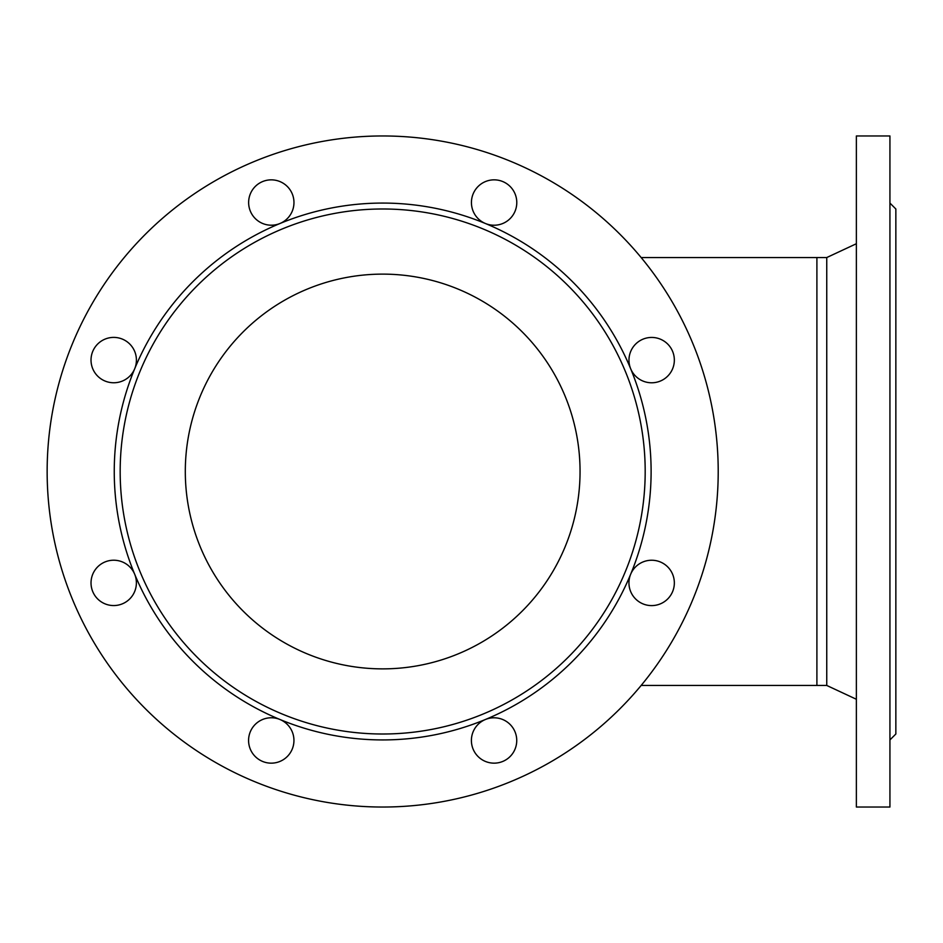 <?xml version="1.0" encoding="UTF-8"?>
<svg xmlns="http://www.w3.org/2000/svg" width="943" height="943" viewBox="0 0 943 943"><rect width="100%" height="100%" fill="white"/><g stroke="black" fill="none" stroke-linecap="round" stroke-linejoin="round"><path stroke-width="1.41" d="M889.933 739.925L895.85 734.008L895.85 208.992L889.933 203.075M120.174 471.5A262.508 262.508 0 0 1 625.209 371.047A262.508 262.508 0 0 1 433.898 728.963A262.508 262.508 0 0 1 120.174 471.5M580.051 471.5A197.37 197.37 0 0 1 283.996 642.431A197.37 197.37 0 0 1 283.996 300.569A197.37 197.37 0 0 1 580.051 471.5M641.157 257.545L816.897 257.545L816.897 685.455L826.752 685.455L826.752 257.545L856.374 243.73M856.374 471.5L856.374 135.969L889.933 135.969L889.933 807.031L856.374 807.031L856.374 471.5M718.212 471.5A335.531 335.531 0 0 1 214.921 762.085A335.531 335.531 0 0 1 214.921 180.915A335.531 335.531 0 0 1 718.212 471.5M485.409 719.497A22.703 22.703 0 0 0 474.435 751.807A22.703 22.703 0 0 0 507.912 758.467A22.703 22.703 0 0 0 485.409 719.497A268.425 268.425 0 0 1 279.965 719.497A22.703 22.703 0 0 0 249.353 734.585A22.703 22.703 0 0 0 268.307 762.97A22.703 22.703 0 0 0 279.965 719.497A268.425 268.425 0 0 1 134.684 574.228A22.703 22.703 0 0 0 102.374 563.254A22.703 22.703 0 0 0 95.715 596.73A22.703 22.703 0 0 0 134.684 574.228A268.425 268.425 0 0 1 134.684 368.784A22.703 22.703 0 0 0 119.596 338.172A22.703 22.703 0 0 0 91.212 357.126A22.703 22.703 0 0 0 134.684 368.784A268.425 268.425 0 0 1 279.965 223.503A22.703 22.703 0 0 0 290.927 191.193A22.703 22.703 0 0 0 257.463 184.533A22.703 22.703 0 0 0 279.965 223.503A268.425 268.425 0 0 1 485.409 223.503A22.703 22.703 0 0 0 516.01 208.415A22.703 22.703 0 0 0 497.055 180.03A22.703 22.703 0 0 0 485.409 223.503A268.425 268.425 0 0 1 630.678 368.772A22.703 22.703 0 0 0 663 379.746A22.703 22.703 0 0 0 669.648 346.27A22.703 22.703 0 0 0 630.678 368.772A268.425 268.425 0 0 1 630.678 574.216A22.703 22.703 0 0 0 645.766 604.828A22.703 22.703 0 0 0 674.151 585.874A22.703 22.703 0 0 0 630.678 574.216A268.425 268.425 0 0 1 485.409 719.497M816.897 685.455L641.157 685.455M816.897 257.545L826.752 257.545M826.752 685.455L856.374 699.27"/></g></svg>
